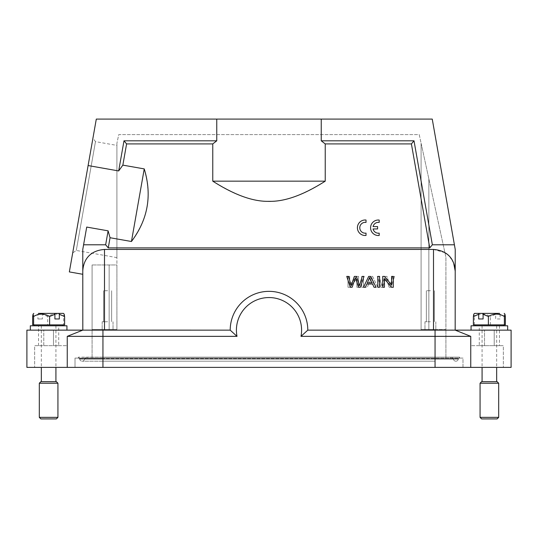 <?xml version="1.0" encoding="UTF-8"?>
<svg xmlns="http://www.w3.org/2000/svg" width="538" height="538" viewBox="0 0 538 538"><rect width="100%" height="100%" fill="white"/><g stroke="black" fill="none" stroke-linecap="round" stroke-linejoin="round"><path stroke-width="0.4" stroke-dasharray="2.69 2.02" d="M92.96 138.037L72.691 252.968L92.96 138.037L95.475 141.629L76.288 250.452L95.475 141.629L116.914 145.408L116.914 257.615L116.914 145.408M118.676 170.943L123.989 140.808L216.76 140.808L216.76 119.086L96.302 119.086L88.104 165.549L118.676 170.943L122.852 165.132L144.245 168.905L131.447 241.501L110.048 237.729L108.111 230.842L86.712 227.07L83.592 244.79L105.65 244.79L108.111 230.842M69.348 271.919L88.104 165.549M366.022 220.035A7.761 7.761 0 0 0 357.44 227.09A7.761 7.761 0 0 0 364.703 235.496L366.022 235.462L366.022 233.122A5.42 5.42 0 0 1 359.808 228.294A5.42 5.42 0 0 1 364.972 222.349L366.022 222.409L366.022 220.035M379.189 233.136A5.42 5.42 0 0 1 373.069 228.939L377.582 228.939L377.582 226.592L373.076 226.592A5.42 5.42 0 0 1 379.189 222.423L379.189 220.055A7.761 7.761 0 0 0 370.608 227.103A7.761 7.761 0 0 0 377.864 235.509L379.189 235.476L379.189 233.136M382.713 287.279L382.713 276.418L384.535 276.418L391.597 284.945L391.597 276.418L393.298 276.418L393.298 287.279L391.476 287.279L384.421 278.745L384.421 287.279L382.713 287.279M351.18 285.765L348.57 276.418L346.741 276.418L350.312 287.279L352.128 287.279L352.531 286.102M359.458 285.765L356.492 276.418L354.347 276.418L353.964 277.514M358.624 287.279L360.339 287.279L364.024 276.418L362.235 276.418L361.899 277.547M358.456 286.774L358.631 287.279M369.263 278.65L369.593 277.561L371.946 282.82L367.393 282.82L368.954 279.444M370.588 276.418L368.678 276.418L363.513 287.279L365.403 287.279L366.876 283.99L372.498 283.99L374.065 287.279L376.096 287.279L370.588 276.418M379.593 276.418L377.817 276.418L377.817 287.279L379.593 287.279L379.593 276.418M390.117 285.765L392.733 276.418L394.556 276.418L390.991 287.279L389.176 287.279L385.934 277.729L382.673 287.279L380.965 287.279L377.279 276.418L379.061 276.418L381.839 285.765L384.811 276.418L386.957 276.418L390.117 285.765L392.733 276.418L394.556 276.418L390.991 287.279L389.176 287.279L385.907 277.736M381.839 285.765L384.811 276.418L386.957 276.418L390.144 285.752M385.941 277.729L382.673 287.279L380.965 287.279L377.279 276.418L379.061 276.418L381.859 285.759M373.91 282.82L371.711 277.561L369.35 282.82L373.91 282.82L371.711 277.561L369.35 282.82L373.91 282.82M372.626 276.418L377.79 287.279L375.901 287.279L374.421 283.99L368.806 283.99L367.232 287.279L365.208 287.279L370.709 276.418L372.626 276.418L377.79 287.279L375.901 287.279L374.421 283.99L368.806 283.99L367.232 287.279L365.208 287.279L370.709 276.418L372.626 276.418M363.486 276.418L363.486 287.279L361.704 287.279L361.704 276.418L363.486 276.418L363.486 287.279L361.704 287.279L361.704 276.418L363.486 276.418M358.59 276.418L358.59 287.279L356.882 287.279L356.882 278.745L349.821 287.279L347.999 287.279L347.999 276.418L349.707 276.418L349.707 284.945L356.768 276.418L358.59 276.418L358.59 287.279L356.882 287.279L356.882 278.745L349.821 287.279L347.999 287.279L347.999 276.418L349.707 276.418L349.707 284.945L356.768 276.418L358.59 276.418M481.732 325.799L503.339 325.799L481.732 325.799M481.476 324.871L503.803 324.871L481.476 324.871M480.064 383.224L498.686 383.224M498.686 417.367L480.064 417.367M485.384 325.799L496.668 325.799L485.384 325.799M482.082 381.671L496.668 381.671L482.082 381.671M481.611 418.914L497.132 418.914M56.268 325.799L34.661 325.799L56.268 325.799M56.524 324.871L34.197 324.871L56.524 324.871M116.914 257.615L76.288 250.452L72.691 252.968M107.6 329.525L102.166 329.525L107.6 329.525M107.6 321.764L102.166 321.764L107.6 321.764M430.4 329.525L424.966 329.525L430.4 329.525M430.4 321.764L424.966 321.764L430.4 321.764M107.6 290.728L103.565 290.728L107.6 290.728M430.4 290.728L426.365 290.728L430.4 290.728M83.592 244.79L82.771 249.444L82.771 330.144L26.9 330.144L26.9 367.393L67.25 367.393L34.661 367.393L67.25 367.393L67.25 336.351L82.812 330.13L102.946 330.13L82.771 330.144L67.25 336.351L82.771 330.144L102.946 330.144L102.946 367.393L462.989 367.393L462.989 358.079L102.946 358.079L459.573 358.079L459.573 357.151L87.116 357.151L459.573 357.151L459.573 358.079L92.079 358.079L462.989 358.079L462.989 367.393L75.011 367.393L511.1 367.393L511.1 330.144L455.229 330.144L470.75 336.351L455.175 330.137L455.229 249.444L432.243 119.086L321.24 119.086L321.24 140.808L414.011 140.808L432.35 244.79L429.741 247.897L411.409 143.915L325.234 143.915L325.234 181.158C280.527 208.253 257.608 208.354 212.766 181.158L212.766 143.915L126.591 143.915L122.852 165.132M67.687 336.351L237.009 336.351A32.589 32.589 0 0 1 269 297.554A32.589 32.589 0 0 1 300.991 336.351L307.797 330.144L433.507 330.144L433.507 249.444L104.493 249.444L104.493 330.144L102.946 330.13M104.493 330.144L230.203 330.144A38.797 38.797 0 0 1 269 291.347A38.797 38.797 0 0 1 307.797 330.144M43.78 345.665L43.78 330.144L53.477 330.144L43.78 330.144L43.78 345.665L38.541 345.665L58.716 345.665L53.477 345.665L53.477 330.144L53.477 345.665L43.78 345.665M58.703 325.799L38.541 325.799L58.716 325.799L58.703 345.665M30.336 330.144L66.941 330.144L30.336 330.144M30.316 325.799L66.941 325.799M40.868 418.914L56.389 418.914M57.936 417.367L39.314 417.367M44.385 381.671L55.918 381.671L44.385 381.671M39.314 383.224L57.936 383.224M52.616 325.799L41.332 325.799L52.616 325.799M479.297 345.665L484.523 345.665L484.523 330.144L484.523 345.665L479.284 345.665L479.284 325.799L499.459 325.799L479.297 325.799M484.523 330.144L494.22 330.144L494.22 345.665L499.459 345.665L484.523 345.665L494.22 345.665L494.22 330.144L484.523 330.144M507.684 325.799L471.059 325.799M507.664 330.144L471.059 330.144L507.664 330.144M43.78 330.144L53.477 330.144L43.78 330.144M102.946 357.151L435.054 357.151L78.427 357.151L435.054 357.151L102.946 357.151L102.946 358.079L78.427 358.079L78.427 357.151L78.427 358.079L435.054 358.079L435.054 329.525L421.086 329.525L421.086 143.182L419.223 134.601L118.777 134.601L116.914 143.182L118.777 134.601L419.223 134.601L428.847 178.845L421.086 143.182L421.086 329.525L445.921 329.525L445.921 257.298L428.847 178.845L445.921 257.298L445.921 329.525L421.086 329.525L421.086 143.182L421.086 329.525L435.054 329.525L435.054 358.079L435.054 357.151L459.553 357.151L435.054 357.151L435.054 358.664L435.054 357.151L435.054 358.664L453.124 358.664A2.172 2.172 0 0 1 452.149 357.151A2.172 2.172 0 0 0 453.124 358.664L458.578 358.664A0.619 0.619 0 0 0 458.302 359.088A2.482 2.482 0 0 1 453.4 359.088A0.619 0.619 0 0 0 453.124 358.664A0.619 0.619 0 0 1 453.4 359.088L435.054 359.088L453.4 359.088A2.482 2.482 0 0 0 458.302 359.088L435.054 359.088L435.054 358.664L435.054 361.186L435.054 359.088L458.302 359.088A0.619 0.619 0 0 1 458.578 358.664L435.054 358.664L435.054 357.151L435.054 358.079L75.011 358.079L102.946 358.079L102.946 357.151L102.946 358.664L102.946 357.151L102.946 358.664L435.054 358.664L102.946 358.664L435.054 358.664L102.946 358.664L102.946 359.088L435.054 359.088L102.946 359.088L102.946 357.151M116.914 143.182L116.914 329.525L92.079 329.525L102.946 329.525L102.946 358.079L102.946 329.525L116.914 329.525L92.079 329.525L92.079 330.144L92.079 264.965L92.079 329.525L109.153 329.525L109.153 264.965L116.914 264.965L116.914 329.525L116.914 264.965L92.079 264.965L109.153 264.965L109.153 329.525L116.914 329.525L116.914 143.182M445.921 330.15L445.921 358.079L445.921 330.15M92.079 358.079L92.079 330.15L92.079 358.079M87.116 358.079L87.116 357.151L87.116 358.079M450.884 358.079L450.884 357.151L450.884 358.079M75.011 358.079L75.011 367.393L75.011 358.079M67.25 367.393L67.25 336.351L67.25 367.393L67.25 345.665L34.661 345.665L34.661 367.393L34.661 345.665L67.25 345.665L67.25 367.393L102.946 367.393L102.946 358.079L102.946 367.393M470.75 367.393L470.75 336.351L470.75 367.393L470.75 345.665L503.339 345.665L503.339 367.393L503.339 345.665L470.75 345.665L470.75 367.393L470.75 336.351L455.188 330.13L435.054 330.144L451.53 330.15M435.054 367.393L435.054 336.351L470.75 336.351L455.195 330.13L452.969 330.144M433.507 330.144L435.054 330.13L435.054 336.351L300.991 336.351M230.203 330.144L237.009 336.351M435.054 330.144L455.182 330.144M82.771 271.172C83.121 264.783 84.997 259.928 88.387 256.599C91.79 252.383 97.163 250.002 104.493 249.444M453.642 263.021L449.734 256.734M449.613 256.599L446.782 253.97M444.913 252.678L433.507 249.444M110.048 237.729L108.259 247.897L105.65 244.79M108.259 247.897L429.741 247.897M432.35 244.79L454.408 244.79M82.771 249.444L86.712 227.07L82.771 249.444M144.245 168.905C151.871 197.433 148.374 217.278 131.447 241.501M123.989 140.808L126.591 143.915M321.24 119.086L216.76 119.086M411.409 143.915L414.011 140.808M325.234 143.915L321.24 140.808M325.234 181.158L212.766 181.158M212.766 143.915L216.76 140.808M459.553 357.151A2.172 2.172 0 0 1 458.578 358.664A2.172 2.172 0 0 0 459.553 357.151M78.447 357.151A2.172 2.172 0 0 0 79.422 358.664A2.172 2.172 0 0 1 78.447 357.151A2.172 2.172 0 0 0 79.422 358.664A0.619 0.619 0 0 1 79.698 359.088A2.482 2.482 0 0 0 84.6 359.088A0.619 0.619 0 0 1 84.876 358.664A2.172 2.172 0 0 0 85.851 357.151A2.172 2.172 0 0 1 84.876 358.664L102.946 358.664L84.876 358.664A2.172 2.172 0 0 0 85.851 357.151M84.6 359.088A0.619 0.619 0 0 1 84.876 358.664A0.619 0.619 0 0 0 84.6 359.088L102.946 359.088L102.946 361.186L102.946 359.088L435.054 359.088L435.054 358.664L435.054 361.186L435.054 359.088L84.6 359.088A2.482 2.482 0 0 1 82.146 361.186A2.482 2.482 0 0 0 84.6 359.088M79.698 359.088A2.482 2.482 0 0 0 82.146 361.186A2.482 2.482 0 0 1 79.698 359.088L102.946 359.088L102.946 358.664L79.422 358.664A0.619 0.619 0 0 1 79.698 359.088A0.619 0.619 0 0 0 79.422 358.664L102.946 358.664L102.946 361.186L102.946 359.088L79.698 359.088M64.163 314.098L63.632 316.485C58.333 313.351 53.006 313.351 47.64 316.485L42.347 314.306L42.347 318.973L37.929 318.973L37.929 314.306L38.44 313.385L54.392 313.385M58.81 313.385L42.858 313.385L42.347 314.306M37.929 314.306L32.636 316.485M37.929 318.973L42.347 318.973M64.614 324.871L63.632 324.871L63.632 316.485M63.632 324.871L47.64 324.871L47.64 316.485M47.64 324.871L32.636 324.871M505.364 316.485L500.071 314.306L499.56 313.385L483.608 313.385M505.364 324.871L473.386 324.871M474.368 324.871L474.368 316.485L473.83 314.111M490.36 324.871L490.36 316.485C485.068 313.351 479.735 313.351 474.368 316.485M500.071 314.306L500.071 318.973L495.653 318.973L495.653 314.306L490.36 316.485M495.653 314.306L495.142 313.385L479.19 313.385M500.071 318.973L495.653 318.973M67.25 336.351L82.812 330.13L67.25 336.351M428.847 329.525L428.847 178.845L428.847 329.525M482.082 325.799L482.082 367.393M102.166 321.764L102.166 329.525L102.166 321.764M424.966 321.764L424.966 329.525L424.966 321.764M103.565 290.728L103.565 321.764L103.565 290.728M426.365 290.728L426.365 321.764L426.365 290.728M38.541 345.665L38.541 325.799M41.332 325.799L41.332 367.393M499.459 325.799L499.459 345.665M55.918 325.799L55.918 367.393M113.034 321.764L113.034 329.525L113.034 321.764M435.834 321.764L435.834 329.525L435.834 321.764M111.635 290.728L111.635 321.764L111.635 290.728M434.435 290.728L434.435 321.764L434.435 290.728M435.054 361.186L102.946 361.186L435.054 361.186M102.946 361.186L82.146 361.186L102.946 361.186M496.668 325.799L496.668 367.393"/><path stroke-width="0.81" d="M470.75 367.393L470.75 336.351L455.188 330.13L511.1 330.144L511.1 367.393L67.25 367.393L67.25 336.351L82.812 330.13L82.771 249.444L86.712 227.07L108.111 230.842L110.048 237.729L131.447 241.501L144.245 168.905L122.852 165.132L118.676 170.943L123.989 140.808L216.76 140.808L216.76 119.086L96.302 119.086L69.348 271.919L82.771 274.286M364.703 235.496L366.022 235.462L366.022 233.122A5.42 5.42 0 0 1 359.808 228.294A5.42 5.42 0 0 1 364.972 222.349L366.022 222.409L366.022 220.035A7.761 7.761 0 0 0 357.44 227.09A7.761 7.761 0 0 0 364.703 235.496M373.069 228.939L377.582 228.939L377.582 226.592L373.076 226.592A5.42 5.42 0 0 1 379.189 222.423L379.189 220.055A7.761 7.761 0 0 0 370.608 227.103A7.761 7.761 0 0 0 377.864 235.509L379.189 235.476L379.189 233.136A5.42 5.42 0 0 1 373.069 228.939M382.713 276.418L384.535 276.418L391.597 284.945L391.597 276.418L393.298 276.418L393.298 287.279L391.476 287.279L384.421 278.745L384.421 287.279L382.713 287.279L382.713 276.418M346.741 276.418L350.312 287.279L352.128 287.279L355.369 277.729L358.624 287.279L360.339 287.279L364.024 276.418L362.235 276.418L359.458 285.765L356.492 276.418L354.347 276.418L351.18 285.765L348.57 276.418L346.741 276.418M353.964 277.514L351.173 285.705M361.899 277.547L359.451 285.725M355.362 277.729L358.631 287.279M352.531 286.102L355.383 277.769M368.954 279.444L369.263 278.65M371.946 282.82L367.393 282.82L369.593 277.561L371.946 282.82M368.678 276.418L363.513 287.279L365.403 287.279L366.876 283.99L372.498 283.99L374.065 287.279L376.096 287.279L370.588 276.418L368.678 276.418M377.817 276.418L377.817 287.279L379.593 287.279L379.593 276.418L377.817 276.418M497.132 381.671L481.611 381.671L497.132 381.671L498.686 383.224L480.064 383.224L480.064 417.367L498.686 417.367L497.132 418.914L481.611 418.914L480.064 417.367M216.76 119.086L432.243 119.086L455.229 249.444L455.175 330.137L470.75 336.351L300.991 336.351A32.589 32.589 0 0 0 269 297.554A32.589 32.589 0 0 0 237.009 336.351L67.687 336.351M470.75 336.351L455.188 330.13L307.797 330.144A38.797 38.797 0 0 0 269 291.347A38.797 38.797 0 0 0 230.203 330.144L82.812 330.13L67.25 336.351M237.009 336.351L230.203 330.144M212.766 181.158L325.234 181.158C303.493 195.018 284.75 201.743 269 201.333C253.23 201.743 234.481 195.018 212.766 181.158L212.766 143.915L126.591 143.915L123.989 140.808M216.76 140.808L212.766 143.915M66.941 330.144L66.941 325.799L30.316 325.799L30.316 330.144M57.936 417.367L56.389 418.914L40.868 418.914L39.314 417.367L57.936 417.367L57.936 383.224L39.314 383.224L39.314 417.367M41.332 381.671L56.389 381.671L41.332 381.671L41.332 367.393M471.059 330.144L471.059 325.799L507.684 325.799L507.684 330.144M82.825 330.137L26.9 330.144L26.9 367.393L67.25 367.393M307.797 330.144L300.991 336.351M451.53 330.15L452.969 330.144M433.507 330.144L433.507 249.444C448.288 250.594 454.59 259.814 455.229 271.172L453.642 263.021M446.782 253.97L444.913 252.678M118.676 170.943L88.104 165.549M454.408 244.79L432.35 244.79L429.741 247.897L108.259 247.897L105.65 244.79L83.592 244.79M82.771 271.172C83.403 259.827 89.718 250.587 104.493 249.444L104.493 330.144M433.507 249.444L104.493 249.444M122.852 165.132L126.591 143.915M144.245 168.905C152.254 195.274 147.984 219.47 131.447 241.501M108.111 230.842L105.65 244.79M110.048 237.729L108.259 247.897M321.24 119.086L321.24 140.808L414.011 140.808L432.35 244.79M429.741 247.897L411.409 143.915L325.234 143.915L325.234 181.158M325.234 143.915L321.24 140.808M411.409 143.915L414.011 140.808M38.44 313.385L54.392 313.385L54.91 314.306L54.91 318.973L59.321 318.973L59.321 314.306L58.81 313.385L63.45 313.385L42.858 313.385M59.321 314.306L64.614 316.485L64.17 314.105L63.45 313.385M33.625 316.485L33.625 324.871L32.636 324.871L32.636 316.485L33.087 314.105L33.625 316.485C38.918 313.351 44.25 313.351 49.617 316.485L54.91 314.306M54.91 318.973L59.321 318.973M33.625 324.871L64.614 324.871L64.614 316.485M49.617 324.871L49.617 316.485M483.09 314.306L488.383 316.485C493.682 313.351 499.008 313.351 504.375 316.485L504.913 314.111L505.364 316.485L505.364 324.871L473.386 324.871L473.386 316.485L478.679 314.306L478.679 318.973L483.09 318.973L483.09 314.306L483.608 313.385L499.56 313.385M488.383 324.871L488.383 316.485M474.55 313.385L479.19 313.385L474.55 313.385L473.83 314.111L473.386 316.485M504.375 324.871L504.375 316.485M495.142 313.385L479.19 313.385L478.679 314.306M483.09 318.973L478.679 318.973M102.946 367.393L102.946 330.13M435.054 367.393L435.054 330.13M475.404 325.799L474.94 324.871M482.082 367.393L482.082 381.671M481.611 381.671L480.064 383.224M34.661 325.799L34.197 324.871M40.868 381.671L39.314 383.224M55.918 367.393L55.918 381.671M56.389 381.671L57.936 383.224M33.807 313.385L33.087 314.098M62.596 325.799L63.06 324.871M496.668 367.393L496.668 381.671M498.686 383.224L498.686 417.367M504.193 313.385L504.92 314.111M503.339 325.799L503.803 324.871"/></g></svg>
